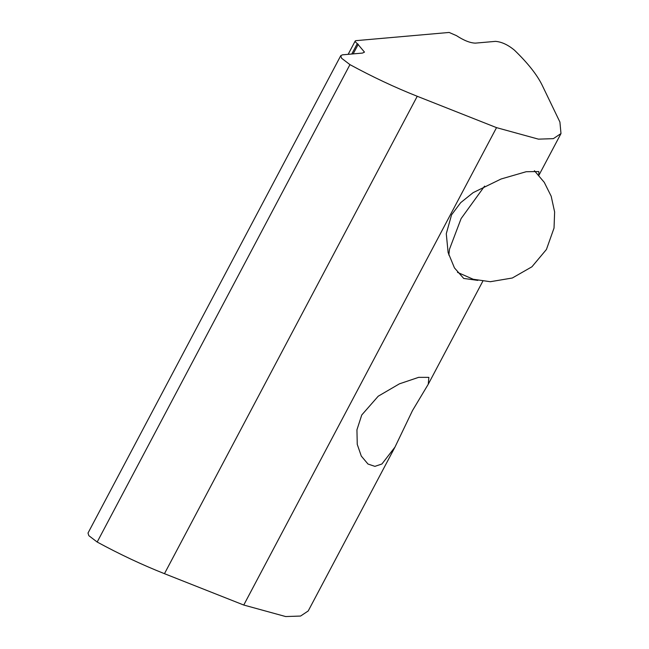 <?xml version="1.0" encoding="UTF-8"?>
<svg xmlns="http://www.w3.org/2000/svg" width="649" height="649" viewBox="0 0 649 649"><rect width="100%" height="100%" fill="white"/><g stroke="black" fill="none" stroke-linecap="round" stroke-linejoin="round"><path stroke-width="0.97" d="M477.818 280.384L463.711 278.445L454.446 267.883L448.118 252.542L446.277 233.713L451.566 214.827L460.676 202.666L473.162 192.631L501.093 178.994L526.193 171.717L538.808 171.539L538.873 175.303M361.753 414.987L378.221 396.206L399.411 383.843L418.646 377.345L428.867 377.369L428.259 384.232L412.513 410.541L394.981 447.088L381.92 463.994L374.895 466.363L367.991 464.035L361.29 456.069L357.25 444.354L356.942 429.8L361.753 414.987M340.782 55.636L342.445 54.84L362.507 53.072L364.487 52.115L357.299 43.597C355.125 41.942 354.654 40.968 355.887 40.66L449.149 32.45L456.442 35.63C463.905 40.498 470.225 43.004 475.409 43.126L495.471 41.366C501.572 41.828 507.891 44.757 514.422 50.151C527.888 63.172 537.145 74.886 542.191 85.27L559.917 122.053L560.987 133.556L553.362 138.643L538.435 139.146L496.526 127.634L417.242 96.279C394.876 87.412 372.445 76.866 349.949 64.632L341.593 58.256L340.782 55.636L88.013 533.04L88.824 535.66L97.18 542.037C119.676 554.27 142.107 564.817 164.465 573.684L243.756 605.038L285.657 616.55L300.584 616.047L308.218 610.96L394.981 447.088M348.156 54.338L355.222 40.984L355.887 40.66M357.299 43.597L351.782 54.013M358.264 44.278L353.178 53.891M496.526 127.634L243.756 605.038M417.242 96.279L164.465 573.684M349.949 64.632L97.18 542.037M484.6 186.109L461.098 218.599L449.489 249.232L448.832 255.073M560.987 133.556L538.921 175.23M482.807 281.212L428.259 384.232M457.488 272.361L473.218 279.257L490.311 281.715L512.321 278.007L531.92 266.796L546.426 249.476L554.035 228.05L554.627 211.98L551.188 196.233L544.268 182.361L534.403 170.719"/></g></svg>
